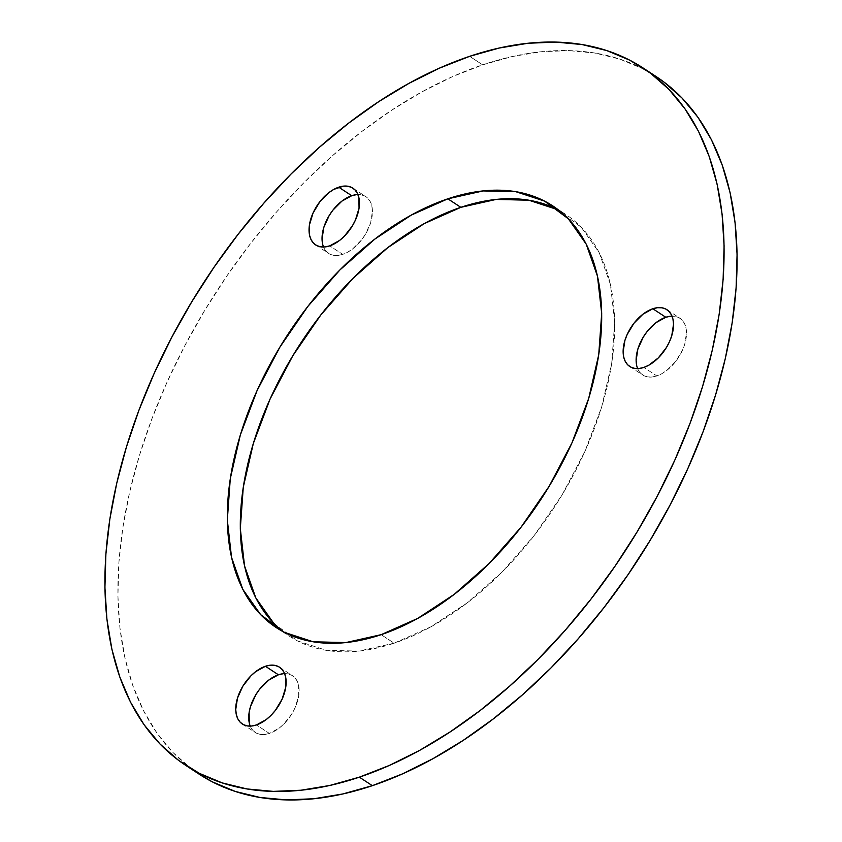 <?xml version="1.0" encoding="UTF-8"?>
<svg xmlns="http://www.w3.org/2000/svg" width="842" height="842" viewBox="0 0 842 842"><rect width="100%" height="100%" fill="white"/><g stroke="black" fill="none" stroke-linecap="round" stroke-linejoin="round"><path stroke-width="0.63" stroke-dasharray="4.21 3.16" d="M637.636 368.585A33.943 20.334 -56.8 0 0 642.72 374.995A33.943 20.334 -56.8 0 0 656.834 375.932L643.835 367.428L656.834 375.932L661.759 373.743L666.664 370.512L675.684 361.45L682.515 350.125L684.767 344.146L686.514 332.695L685.946 327.664L684.43 323.37L682.031 319.96L678.831 317.571L674.958 316.308L670.558 316.203M323.549 247.022A33.943 20.334 -56.8 0 0 328.643 253.431A33.943 20.334 -56.8 0 0 342.747 254.379L329.759 245.864L342.747 254.379L347.672 252.19L352.577 248.958L361.597 239.886L365.365 234.402L370.69 222.583L372.438 211.142L371.869 206.111L370.354 201.806L367.943 198.396L364.744 196.018L360.881 194.744L356.482 194.639M250.242 726.109A33.943 20.334 -56.8 0 0 255.326 732.508A33.943 20.334 -56.8 0 0 269.44 733.456L256.452 724.951L269.44 733.456L279.27 728.035L283.975 723.878L292.058 713.479L295.121 707.638L298.731 695.776L298.563 685.188L297.047 680.883L294.637 677.484L291.437 675.095L287.564 673.832L283.175 673.726M283.017 631.626A252.137 151.034 -56.8 0 0 289.332 636.163A252.137 151.034 -56.8 0 0 394.151 643.183L381.152 634.668L394.151 643.183L430.725 626.901L467.184 602.872L502.116 572.023L534.186 535.533L562.151 494.801L584.937 451.396L601.672 406.991L611.724 363.281L614.681 321.96L610.461 284.607L599.199 252.653L581.338 227.34L557.572 209.626M656.002 76.454A416.99 249.79 -56.8 0 0 482.645 64.845L469.657 56.33L482.645 64.845A416.99 249.79 -56.8 0 0 156.454 407.107A416.99 249.79 -56.8 0 0 198.996 774.061M198.765 773.914L191.576 768.872L173.052 752.58L156.991 733.119L143.519 710.711L132.794 685.535L124.9 657.865L119.922 627.953L117.912 596.083L118.88 562.582L122.816 527.745L129.689 491.928L139.435 455.459L151.949 418.706L167.116 382.015L184.787 345.746L204.806 310.235L226.961 275.839L251.053 242.875L276.839 211.668L304.078 182.525L332.506 155.717L361.85 131.499L391.825 110.113L422.147 91.757L452.512 76.622L482.645 64.845L512.241 56.53L541.027 51.772L568.718 50.615L595.041 53.057L619.754 59.087L642.625 68.644L655.76 76.296M636.689 365.533L638.204 369.838L640.604 373.248L643.804 375.627L647.677 376.9L652.076 377.005L656.834 375.932A33.943 20.334 -56.8 0 0 683.378 348.083A33.943 20.334 -56.8 0 0 679.915 318.213A33.943 20.334 -56.8 0 0 672.011 316.108M322.612 243.98L324.128 248.274L326.528 251.684L329.727 254.073L333.6 255.337L338 255.442L342.747 254.379A33.943 20.334 -56.8 0 0 369.301 226.519A33.943 20.334 -56.8 0 0 365.838 196.649A33.943 20.334 -56.8 0 0 357.934 194.544M249.295 723.057L250.811 727.351L253.221 730.761L256.421 733.15L260.294 734.413L264.693 734.519L269.44 733.456A33.943 20.334 -56.8 0 0 295.995 705.596A33.943 20.334 -56.8 0 0 292.532 675.726A33.943 20.334 -56.8 0 0 284.628 673.632M273.65 623.175L297.415 640.878L326.191 650.308L358.85 651.077L394.151 643.183A252.137 151.034 -56.8 0 0 591.379 436.23A252.137 151.034 -56.8 0 0 565.656 214.352A252.137 151.034 -56.8 0 0 558.983 210.374M629.732 366.481L642.72 374.995M315.645 244.927L328.643 253.431M242.338 724.004L255.326 732.508M276.344 627.648L289.332 636.163M552.668 205.837L565.656 214.352M279.533 667.222L292.532 675.726M352.851 188.145L365.838 196.649M666.927 309.698L679.915 318.213"/><path stroke-width="1.26" d="M670.558 316.203L665.812 317.266L652.813 308.751A33.943 20.334 123.2 0 1 666.927 309.698A33.943 20.334 123.2 0 1 670.39 339.568A33.943 20.334 123.2 0 1 643.835 367.428L648.761 365.239L658.37 357.85L666.454 347.451L669.527 341.61L671.779 335.632L673.526 324.181L672.958 319.16L671.442 314.855L669.043 311.445L665.843 309.067L661.97 307.793L657.57 307.688L652.813 308.751L642.983 314.182L633.963 323.244L627.132 334.569L624.88 340.547L623.133 351.998L623.701 357.029L625.217 361.323L627.616 364.733L630.816 367.112L634.689 368.386L639.089 368.491L643.835 367.428A33.943 20.334 123.2 0 1 629.732 366.481A33.943 20.334 123.2 0 1 626.269 336.611A33.943 20.334 123.2 0 1 652.813 308.751L665.812 317.266A33.943 20.334 -56.8 0 0 642.046 339.221A33.943 20.334 -56.8 0 0 637.636 368.585M356.482 194.639L351.724 195.712L338.737 187.198A33.943 20.334 123.2 0 1 352.851 188.145A33.943 20.334 123.2 0 1 356.313 218.015A33.943 20.334 123.2 0 1 329.759 245.864L339.589 240.444L344.294 236.286L352.377 225.898L355.44 220.057L359.05 208.195L358.881 197.596L357.366 193.302L354.956 189.892L351.756 187.503L347.883 186.24L343.483 186.135L333.811 189.387L328.906 192.618L319.886 201.691L313.056 213.015L309.446 224.877L309.614 235.465L311.13 239.77L313.54 243.18L316.739 245.559L320.613 246.832L325.001 246.938L329.759 245.864A33.943 20.334 123.2 0 1 315.645 244.927A33.943 20.334 123.2 0 1 312.182 215.057A33.943 20.334 123.2 0 1 338.737 187.198L351.724 195.712A33.943 20.334 -56.8 0 0 327.97 217.668A33.943 20.334 -56.8 0 0 323.549 247.022M283.175 673.726L278.418 674.789L265.43 666.275A33.943 20.334 123.2 0 1 279.533 667.222A33.943 20.334 123.2 0 1 282.996 697.092A33.943 20.334 123.2 0 1 256.452 724.951L266.282 719.521L270.987 715.374L275.302 710.459L282.133 699.134L285.733 687.272L285.564 676.673L284.049 672.379L281.649 668.969L278.449 666.58L274.576 665.317L270.177 665.212L265.43 666.275L255.6 671.706L250.895 675.852L242.812 686.251L237.486 698.071L235.739 709.511L236.307 714.542L237.823 718.847L240.233 722.257L243.433 724.636L247.295 725.909L251.695 726.014L256.452 724.951A33.943 20.334 123.2 0 1 242.338 724.004A33.943 20.334 123.2 0 1 238.875 694.134A33.943 20.334 123.2 0 1 265.43 666.275L278.418 674.789A33.943 20.334 -56.8 0 0 254.663 696.744A33.943 20.334 -56.8 0 0 250.242 726.109M557.572 209.626L528.808 200.207L496.138 199.428L460.848 207.332L447.849 198.817A252.137 151.034 123.2 0 1 552.668 205.837A252.137 151.034 123.2 0 1 578.391 427.715A252.137 151.034 123.2 0 1 381.152 634.668L417.737 618.396L454.196 594.368L489.128 563.509L521.187 527.018L549.152 486.287L571.95 442.892L588.684 398.477L598.725 354.777L601.693 313.456L597.462 276.092L586.211 244.148L568.35 218.825L544.585 201.122L515.809 191.692L483.15 190.924L447.849 198.817L411.275 215.099L374.816 239.128L339.884 269.977L307.814 306.467L279.849 347.199L257.063 390.604L240.328 435.009L230.276 478.719L227.319 520.04L231.539 557.393L242.801 589.347L260.662 614.66L284.428 632.374L313.192 641.793L345.862 642.572L381.152 634.668A252.137 151.034 123.2 0 1 276.344 627.648A252.137 151.034 123.2 0 1 250.621 405.77A252.137 151.034 123.2 0 1 447.849 198.817L460.848 207.332A252.137 151.034 -56.8 0 0 265.988 408.465A252.137 151.034 -56.8 0 0 283.017 631.626M185.998 765.546L198.996 774.061A416.99 249.79 -56.8 0 0 372.343 785.67A416.99 249.79 -56.8 0 0 698.544 443.408A416.99 249.79 -56.8 0 0 656.002 76.454L643.004 67.939A416.99 249.79 123.2 0 1 685.546 434.893A416.99 249.79 123.2 0 1 359.355 777.155L372.343 785.67L359.355 777.155A416.99 249.79 123.2 0 1 185.998 765.546A416.99 249.79 123.2 0 1 143.456 398.592A416.99 249.79 123.2 0 1 469.657 56.33A416.99 249.79 123.2 0 1 643.004 67.939M359.355 777.155L329.759 785.47L300.973 790.228L273.282 791.385L246.959 788.943L222.246 782.913L199.375 773.356L178.588 760.368L160.064 744.065L143.993 724.615L130.531 702.196L119.806 677.031L111.912 649.361L106.934 619.438L104.924 587.579L105.892 554.068L109.828 519.23L116.701 483.413L126.437 446.955L138.951 410.201L154.128 373.511L171.8 337.232L191.818 301.731L213.973 267.324L238.065 234.36L263.851 203.164L291.09 174.01L319.518 147.203L348.862 122.985L378.837 101.598L409.159 83.253L439.524 68.118L469.657 56.33L499.253 48.026L528.039 43.258L555.72 42.1L582.054 44.542L606.766 50.573L629.627 60.129L650.424 73.128L668.948 89.42L685.009 108.881L698.481 131.289L709.206 156.465L717.1 184.135L722.078 214.047L724.088 245.917L723.12 279.418L719.184 314.255L712.311 350.072L702.565 386.541L690.051 423.294L674.884 459.985L657.213 496.254L637.194 531.765L615.039 566.161L590.947 599.125L565.161 630.332L537.922 659.475L509.494 686.283L480.15 710.501L450.175 731.887L419.853 750.243L389.488 765.378L359.355 777.155M655.76 76.296L663.412 81.632L681.936 97.935L698.007 117.385L711.469 139.804L722.194 164.969L730.088 192.639L735.066 222.562L737.076 254.421L736.108 287.932L732.172 322.77L725.299 358.587L715.563 395.045L703.049 431.799L687.872 468.489L670.2 504.768L650.182 540.269L628.027 574.676L603.935 607.64L578.149 638.836L550.91 667.99L522.482 694.797L493.138 719.015L463.163 740.402L432.841 758.747L402.476 773.882L372.343 785.67L342.747 793.974L313.961 798.742L286.28 799.9L259.946 797.458L235.234 791.427L212.373 781.871L198.765 773.914M672.011 316.108A33.943 20.334 -56.8 0 0 665.812 317.266L655.971 322.686L646.961 331.759L643.193 337.242L637.868 349.062L636.12 360.502L636.689 365.533M357.934 194.544A33.943 20.334 -56.8 0 0 351.724 195.712L341.894 201.133L332.874 210.195L329.117 215.678L323.791 227.498L322.044 238.949L322.612 243.98M284.628 673.632A33.943 20.334 -56.8 0 0 278.418 674.789L268.587 680.21L259.568 689.272L255.8 694.755L250.484 706.585L249.127 712.469L249.295 723.057M558.983 210.374A252.137 151.034 -56.8 0 0 460.848 207.332L424.263 223.604L387.804 247.632L352.872 278.492L320.813 314.982L292.848 355.713L270.05 399.108L253.316 443.523L243.275 487.223L240.307 528.544L244.538 565.908L255.789 597.852L273.65 623.175M552.668 205.837L553.215 206.195"/></g></svg>
